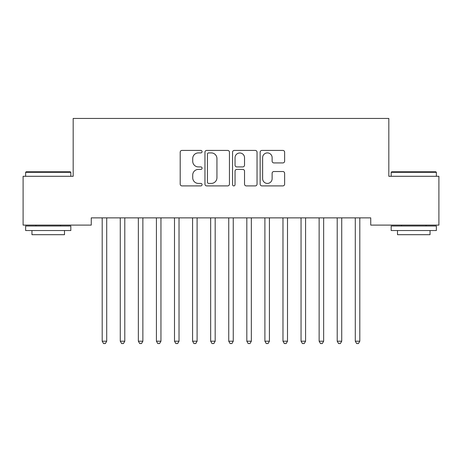 <?xml version="1.0" encoding="UTF-8"?>
<svg xmlns="http://www.w3.org/2000/svg" width="462" height="462" viewBox="0 0 462 462"><rect width="100%" height="100%" fill="white"/><g stroke="black" fill="none" stroke-linecap="round" stroke-linejoin="round"><path stroke-width="0.69" d="M202.073 151.657A1.242 1.242 0 0 0 200.831 150.416L181.982 150.416A1.773 1.773 0 0 0 180.203 152.189L180.203 184.13A1.773 1.773 0 0 0 181.982 185.903L200.831 185.903A1.242 1.242 0 0 0 202.073 184.661A1.242 1.242 0 0 0 200.831 183.42L198.394 183.42A5.677 5.677 0 0 1 192.718 177.743L192.718 175.081A5.677 5.677 0 0 1 198.394 169.404L200.831 169.404A1.242 1.242 0 0 0 202.073 168.162A1.242 1.242 0 0 0 200.831 166.921L198.394 166.921A5.677 5.677 0 0 1 192.718 161.238L192.718 158.576A5.677 5.677 0 0 1 198.394 152.899L200.831 152.899A1.242 1.242 0 0 0 202.073 151.657M282.86 162.924A1.773 1.773 0 0 0 284.632 161.151L284.632 152.189A1.773 1.773 0 0 0 282.86 150.416L261.919 150.416A1.773 1.773 0 0 0 260.146 152.189L260.146 184.13A1.773 1.773 0 0 0 261.919 185.903L282.86 185.903A1.773 1.773 0 0 0 284.632 184.13L284.632 173.308A1.773 1.773 0 0 0 282.86 171.529L273.897 171.529A1.773 1.773 0 0 0 272.124 173.308L272.124 178.673A4.747 4.747 0 0 1 267.377 183.42A4.747 4.747 0 0 1 262.63 178.673L262.63 157.646A4.747 4.747 0 0 1 267.377 152.899A4.747 4.747 0 0 1 272.124 157.646L272.124 161.151A1.773 1.773 0 0 0 273.897 162.924L282.86 162.924M370.743 217.873L91.257 217.873L91.257 225.104L23.1 225.104L23.1 176.293L73.175 176.293L73.175 118.445L388.825 118.445L388.825 176.293L438.9 176.293L438.9 225.104L370.743 225.104L370.743 217.873M229.447 152.189A1.773 1.773 0 0 0 227.674 150.416L206.733 150.416A1.773 1.773 0 0 0 204.961 152.189L204.961 184.13A1.773 1.773 0 0 0 206.733 185.903L227.674 185.903A1.773 1.773 0 0 0 229.447 184.13L229.447 152.189M234.326 150.416L255.267 150.416A1.773 1.773 0 0 1 257.039 152.189L257.039 184.13A1.773 1.773 0 0 1 255.267 185.903L246.304 185.903A1.773 1.773 0 0 1 244.531 184.13L244.531 171.177A1.773 1.773 0 0 0 242.758 169.404L236.81 169.404A1.773 1.773 0 0 0 235.037 171.177L235.037 184.661A1.242 1.242 0 0 1 233.795 185.903A1.242 1.242 0 0 1 232.553 184.661L232.553 152.189A1.773 1.773 0 0 1 234.326 150.416M208.685 152.899A1.242 1.242 0 0 0 207.444 154.141L207.444 182.178A1.242 1.242 0 0 0 208.685 183.42L211.261 183.42A5.677 5.677 0 0 0 216.938 177.743L216.938 158.576A5.677 5.677 0 0 0 211.261 152.899L208.685 152.899M244.531 157.733A4.747 4.747 0 0 0 239.784 152.986A4.747 4.747 0 0 0 235.037 157.733L235.037 165.142A1.773 1.773 0 0 0 236.81 166.921L242.758 166.921A1.773 1.773 0 0 0 244.531 165.142L244.531 157.733M106.947 217.873L106.843 218.139A1.808 1.808 0 0 0 106.71 218.815L106.71 341.204L102.194 341.204L102.194 218.815A1.808 1.808 0 0 0 102.062 218.139L101.958 217.873M106.71 341.204L105.353 343.555L103.546 343.555L102.194 341.204M125.029 217.873L124.919 218.139A1.808 1.808 0 0 0 124.792 218.815L124.792 341.204L120.27 341.204L120.27 218.815A1.808 1.808 0 0 0 120.137 218.139L120.033 217.873M124.792 341.204L123.435 343.555L121.627 343.555L120.27 341.204M143.105 217.873L143.001 218.139A1.808 1.808 0 0 0 142.868 218.815L142.868 341.204L138.352 341.204L138.352 218.815A1.808 1.808 0 0 0 138.219 218.139L138.109 217.873M142.868 341.204L141.511 343.555L139.703 343.555L138.352 341.204M25.629 172.32L26.172 171.777L70.282 171.777L70.825 172.32L25.629 172.32L25.629 176.293M70.825 230.532L25.629 230.532L25.629 226.01L70.825 226.01L70.825 230.532M64.501 230.532L64.501 234.69L31.959 234.69L31.959 230.532M391.175 172.32L391.718 171.777L435.828 171.777L436.371 172.32L391.175 172.32L391.175 176.293M436.371 230.532L391.175 230.532L391.175 226.01L436.371 226.01L436.371 230.532M430.041 230.532L430.041 234.69L397.499 234.69L397.499 230.532M161.186 217.873L161.076 218.139A1.808 1.808 0 0 0 160.949 218.815L160.949 341.204L156.427 341.204L156.427 218.815A1.808 1.808 0 0 0 156.295 218.139L156.191 217.873M160.949 341.204L159.592 343.555L157.785 343.555L156.427 341.204M179.262 217.873L179.158 218.139A1.808 1.808 0 0 0 179.025 218.815L179.025 341.204L174.503 341.204L174.503 218.815A1.808 1.808 0 0 0 174.376 218.139L174.266 217.873M179.025 341.204L177.668 343.555L175.86 343.555L174.503 341.204M197.343 217.873L197.234 218.139A1.808 1.808 0 0 0 197.101 218.815L197.101 341.204L192.585 341.204L192.585 218.815A1.808 1.808 0 0 0 192.452 218.139L192.348 217.873M197.101 341.204L195.749 343.555L193.942 343.555L192.585 341.204M215.182 218.815A1.808 1.808 0 0 1 215.315 218.139A1.808 1.808 0 0 0 215.182 218.815L215.182 341.204L210.66 341.204L210.66 218.815A1.808 1.808 0 0 0 210.533 218.139L210.424 217.873M215.182 341.204L213.825 343.555L212.018 343.555L210.66 341.204M287.497 218.815A1.808 1.808 0 0 1 287.624 218.139A1.808 1.808 0 0 0 287.497 218.815L287.497 341.204L282.975 341.204L282.975 218.815A1.808 1.808 0 0 0 282.842 218.139L282.738 217.873M341.73 218.815A1.808 1.808 0 0 1 341.863 218.139A1.808 1.808 0 0 0 341.73 218.815L341.73 341.204L337.208 341.204L337.208 218.815A1.808 1.808 0 0 0 337.081 218.139L336.971 217.873M233.495 217.873L233.391 218.139A1.808 1.808 0 0 0 233.258 218.815L233.258 341.204L228.742 341.204L228.742 218.815A1.808 1.808 0 0 0 228.609 218.139L228.505 217.873M233.258 341.204L231.907 343.555L230.093 343.555L228.742 341.204M251.576 217.873L251.467 218.139A1.808 1.808 0 0 0 251.34 218.815L251.34 341.204L246.818 341.204L246.818 218.815A1.808 1.808 0 0 0 246.685 218.139L246.581 217.873M251.34 341.204L249.982 343.555L248.175 343.555L246.818 341.204M269.652 217.873L269.548 218.139A1.808 1.808 0 0 0 269.415 218.815L269.415 341.204L264.899 341.204L264.899 218.815A1.808 1.808 0 0 0 264.766 218.139L264.657 217.873M269.415 341.204L268.058 343.555L266.251 343.555L264.899 341.204M287.497 341.204L286.14 343.555L284.332 343.555L282.975 341.204M305.809 217.873L305.705 218.139A1.808 1.808 0 0 0 305.573 218.815L305.573 341.204L301.051 341.204L301.051 218.815A1.808 1.808 0 0 0 300.924 218.139L300.814 217.873M305.573 341.204L304.215 343.555L302.408 343.555L301.051 341.204M323.891 217.873L323.781 218.139A1.808 1.808 0 0 0 323.648 218.815L323.648 341.204L319.132 341.204L319.132 218.815A1.808 1.808 0 0 0 318.999 218.139L318.896 217.873M323.648 341.204L322.297 343.555L320.489 343.555L319.132 341.204M341.73 341.204L340.373 343.555L338.565 343.555L337.208 341.204M360.042 217.873L359.938 218.139A1.808 1.808 0 0 0 359.806 218.815L359.806 341.204L355.29 341.204L355.29 218.815A1.808 1.808 0 0 0 355.157 218.139L355.053 217.873M359.806 341.204L358.454 343.555L356.647 343.555L355.29 341.204M70.825 176.293L70.825 172.32M60.522 226.01L60.522 225.104M35.938 226.01L35.938 225.104M436.371 176.293L436.371 172.32M426.062 226.01L426.062 225.104M401.478 226.01L401.478 225.104"/></g></svg>
